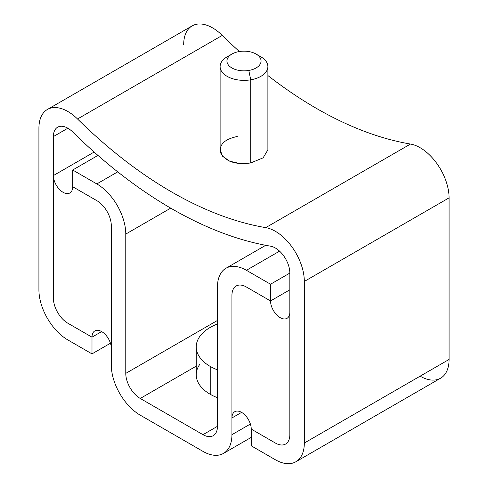 <?xml version="1.0" encoding="UTF-8"?>
<svg xmlns="http://www.w3.org/2000/svg" width="488" height="488" viewBox="0 0 488 488"><rect width="100%" height="100%" fill="white"/><g stroke="black" fill="none" stroke-linecap="round" stroke-linejoin="round"><path stroke-width="0.73" d="M420.131 376.169A40.943 23.637 -120 0 0 449.082 359.455L449.082 197.86A40.943 23.637 -120 0 0 410.481 144.052A399.221 230.495 60 0 1 267.888 75.524A399.221 230.495 -120 0 0 410.481 144.052L265.716 227.634L410.481 144.052A40.943 23.637 60 0 1 449.082 197.86L304.317 281.442L449.082 197.86L449.082 359.455L304.317 443.031L304.317 281.442A40.943 23.637 -120 0 0 265.716 227.634A399.221 230.495 60 0 1 77.519 118.981A40.943 23.637 -120 0 0 47.397 109.471A40.943 23.637 -120 0 0 38.918 128.21L38.918 289.805A40.943 23.637 -120 0 0 67.869 339.953L91.994 353.879L92 337.159L67.869 323.233L92 337.159L101.65 331.59L92 337.159A13.646 7.881 60 0 1 94.831 330.913A13.646 7.881 60 0 1 105.207 334.42A13.646 7.881 60 0 1 111.301 347.95A13.646 7.881 -120 0 0 101.498 331.505A13.646 7.881 -120 0 0 92 337.159L67.875 323.233A20.472 11.822 60 0 1 53.399 298.156L53.399 175.57A13.646 7.881 -120 0 0 63.043 192.284A13.646 7.881 -120 0 0 72.7 186.721A13.646 7.881 60 0 1 69.869 192.961A13.646 7.881 60 0 1 59.353 189.307A13.646 7.881 60 0 1 53.399 175.57L94.141 152.049L53.399 175.57L53.399 298.156A20.472 11.822 -120 0 0 67.869 323.233L91.994 337.165L91.994 353.879L67.869 339.953A40.943 23.637 60 0 1 38.918 289.805L38.918 128.21A40.943 23.637 60 0 1 77.519 118.981A399.221 230.495 -120 0 0 265.716 227.634A40.943 23.637 60 0 1 304.317 281.442L304.317 443.031A40.943 23.637 60 0 1 275.366 459.751L251.241 445.819L251.241 429.105A13.646 7.881 -120 0 0 241.59 412.384A13.646 7.881 -120 0 0 231.94 417.954L231.934 434.674A40.943 23.637 60 0 1 202.984 451.388L140.251 415.172L202.984 451.388A40.943 23.637 -120 0 0 223.455 453.419A40.943 23.637 -120 0 0 231.934 434.674L250.387 424.023L231.934 434.674L231.934 295.374A20.472 11.822 60 0 1 236.174 285.999A20.472 11.822 60 0 1 246.416 287.017A20.472 11.822 -120 0 0 231.934 295.374L231.94 295.368A20.472 11.822 60 0 1 236.18 285.999A20.472 11.822 -120 0 0 231.94 295.368L231.94 417.954A13.646 7.881 60 0 1 234.771 411.707A13.646 7.881 60 0 1 245.287 415.361A13.646 7.881 60 0 1 251.241 429.098L275.366 443.031A20.472 11.822 -120 0 0 289.841 434.674L289.841 273.085L270.541 284.229L270.541 300.944L246.416 287.017L270.541 300.944L289.841 289.799L270.547 300.944A13.646 7.881 -120 0 0 280.045 317.566A13.646 7.881 -120 0 0 289.841 312.436A13.646 7.881 60 0 1 287.023 318.335A13.646 7.881 60 0 1 276.501 314.675A13.646 7.881 60 0 1 270.547 300.944L270.541 284.229L246.416 270.297L270.541 284.229L289.841 273.085A20.472 11.822 -120 0 0 270.541 246.178A20.472 11.822 60 0 1 289.841 273.085L289.841 434.674A20.472 11.822 60 0 1 285.602 444.043A20.472 11.822 60 0 1 275.372 443.031L251.241 429.098L275.372 443.031A20.472 11.822 -120 0 0 285.602 444.043A20.472 11.822 60 0 1 275.366 443.031L251.241 429.105L251.241 445.819L275.366 459.751A40.943 23.637 -120 0 0 295.838 461.776A40.943 23.637 -120 0 0 304.317 443.031L449.082 359.455A40.943 23.637 60 0 1 440.603 378.194L295.838 461.776M217.459 369.849A47.769 27.578 180 0 1 210.224 366.415A47.769 27.578 180 0 1 217.459 323.983A47.769 27.578 0 0 0 196.231 346.913A47.769 27.578 0 0 0 210.224 366.415A47.769 27.578 0 0 0 217.459 369.849M200.098 363.908A47.769 27.578 0 0 0 210.224 394.28A47.769 27.578 0 0 0 217.459 397.708A47.769 27.578 180 0 1 210.224 394.28L210.224 366.415L210.224 394.28A47.769 27.578 180 0 1 196.231 374.778L196.231 346.913M140.251 398.458L196.231 366.14L140.251 398.458A20.472 11.822 60 0 1 125.776 373.381L217.459 320.451L125.776 373.381A20.472 11.822 -120 0 0 140.251 398.458L202.984 434.674L140.251 398.458M217.459 426.317L202.984 434.674L217.459 426.317A20.472 11.822 60 0 1 213.219 435.686A20.472 11.822 60 0 1 202.984 434.674A20.472 11.822 -120 0 0 217.459 426.317L217.459 287.017A40.943 23.637 60 0 1 246.416 270.297L279.569 251.155L246.416 270.297A40.943 23.637 -120 0 0 225.938 268.272A40.943 23.637 -120 0 0 217.459 287.017L217.459 426.317M125.776 234.081L125.776 373.381L125.776 234.081L170.709 208.138L125.776 234.081A40.943 23.637 -120 0 0 96.819 183.933A40.943 23.637 60 0 1 125.776 234.081M72.694 170.001L96.819 183.933L117.73 171.861L96.819 183.933L72.694 170.001L97.96 155.416L72.694 170.001L72.694 186.721L72.694 170.001M96.819 200.647L72.694 186.721L96.819 200.647A20.472 11.822 60 0 1 111.301 225.724A20.472 11.822 -120 0 0 96.819 200.647M111.301 365.024L111.301 225.724L111.301 365.024A40.943 23.637 -120 0 0 140.251 415.172A40.943 23.637 60 0 1 111.301 365.024M241.59 412.384L231.94 417.954L241.59 412.384M72.694 131.955A419.698 242.31 -120 0 0 270.541 246.178A419.698 242.31 60 0 1 72.694 131.955A20.472 11.822 -120 0 0 53.393 136.573A20.472 11.822 60 0 1 57.633 127.197A20.472 11.822 60 0 1 72.694 131.955M67.869 128.21L53.393 136.573L53.393 298.162A20.472 11.822 -120 0 0 67.875 323.233L67.875 323.233A20.472 11.822 60 0 1 53.393 298.162L53.393 136.573L67.869 128.21M47.397 109.471L192.162 25.888A40.943 23.637 60 0 1 222.284 35.398A399.221 230.495 -120 0 0 239.358 51.527A399.221 230.495 60 0 1 222.284 35.398L77.519 118.981L222.284 35.398A40.943 23.637 -120 0 0 183.683 44.634M237.278 136.475C223.864 139.367 218.441 145.125 221.009 153.751C226.371 161.876 236.277 164.938 250.722 162.943L239.754 163.541L229.683 161.186L222.638 156.27L220.112 149.865L220.112 66.575A23.888 13.792 0 0 0 250.722 79.812L250.722 162.943L250.722 79.812A23.888 13.792 0 0 0 267.888 66.575A23.888 13.792 0 0 0 258.067 55.437M91.994 353.879L110.447 343.229L91.994 353.879M229.933 55.437A23.888 13.792 0 0 0 220.112 66.575M267.888 66.575L267.888 149.865L263.117 157.85L250.722 162.943M256.066 54.04L260.891 56.828A23.888 13.792 180 0 1 250.722 79.812A23.888 13.792 180 0 1 223.455 73.615A23.888 13.792 180 0 1 227.109 56.828L231.934 54.04A17.062 9.851 -0 0 0 229.329 66.032A17.062 9.851 -0 0 0 248.801 70.455L250.722 79.812L248.801 70.455A17.062 9.851 -0 0 0 256.066 54.04A17.062 9.851 -0 0 0 239.199 51.557A17.062 9.851 -0 0 0 231.934 54.04M248.801 70.455A17.062 9.851 180 0 1 227.628 63.782A17.062 9.851 180 0 1 239.199 51.557A17.062 9.851 180 0 1 260.372 58.231A17.062 9.851 180 0 1 248.801 70.455M223.455 453.419L251.241 437.376M225.938 268.272L265.71 245.311"/></g></svg>
